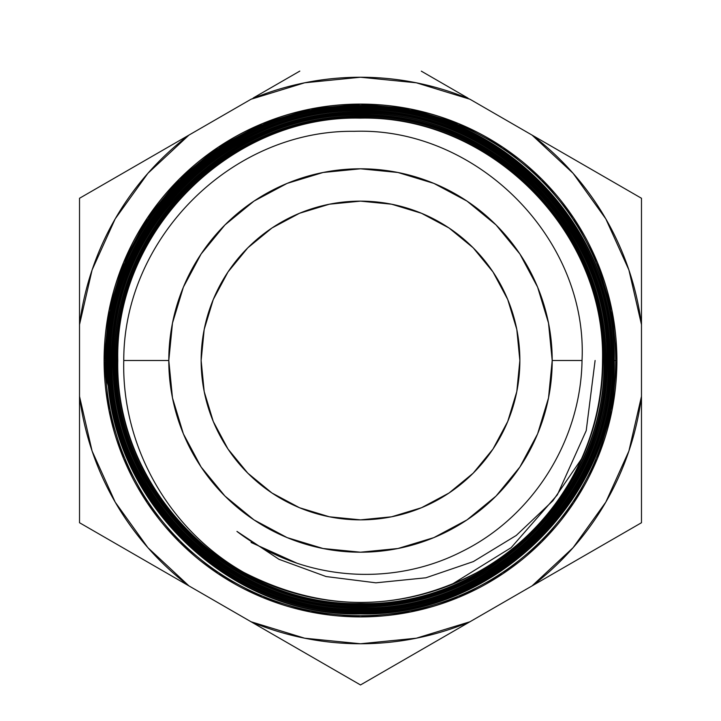 <?xml version="1.0" encoding="UTF-8"?>
<svg xmlns="http://www.w3.org/2000/svg" width="721" height="721" viewBox="0 0 721 721"><rect width="100%" height="100%" fill="white"/><g stroke="black" fill="none" stroke-linecap="round" stroke-linejoin="round"><path stroke-width="1.08" d="M116.36 360.5C112.891 491.046 230.684 608.371 360.824 605C491.199 607.785 608.281 491.632 605.352 360.5L605.352 360.5C608.299 228.863 491.47 112.665 360.338 115.288C229.62 111.782 111.584 230.035 114.936 360.5C112.079 491.776 228.71 609.47 360.824 606.424C492.957 609.245 609.29 491.92 606.776 360.5L606.776 360.5C609.29 491.92 492.957 609.245 360.824 606.424C228.71 609.47 112.079 491.776 114.936 360.5L114.936 360.5C111.584 230.035 229.62 111.782 360.338 115.288C491.47 112.665 608.299 228.863 605.352 360.5L603.928 360.5C607.037 230.531 490.74 113.503 360.121 116.712C229.377 114.044 113.81 230.026 116.36 360.5L116.36 360.5C113.81 230.026 229.377 114.044 360.121 116.712C490.74 113.503 607.037 230.531 603.928 360.5L604.306 360.5C606.848 490.785 491.461 606.622 360.87 603.946C230.405 607.136 114.333 490.307 117.406 360.5L117.784 360.5C114.711 230.873 231.144 115.072 360.23 118.136C489.361 115.099 605.748 230.711 602.504 360.5L602.882 360.5C603.252 445.019 556.72 526.555 483.737 568.941C404.292 612.435 324.27 613.562 243.662 572.33A241.914 241.914 0 0 0 581.441 459.016L552.863 500.78L516.272 535.433L473.373 561.578L425.868 577.791L375.893 582.82L326.108 576.548L278.973 559.307L236.957 531.413C300.747 580.423 390.458 587.948 461.665 551.664C533.216 516.596 580.865 440.234 582.027 360.5C587.976 237.957 476.076 126.968 354.245 131.312C231.729 129.762 123.543 238.029 123.76 360.5L168.795 360.5A191.705 191.705 0 0 1 360.5 168.795A191.705 191.705 0 0 1 552.205 360.5L582.027 360.5L552.205 360.5L548.519 323.098L537.614 287.138L519.895 253.999L496.057 224.943L467.001 201.105L433.862 183.386L397.902 172.481L360.5 168.795L323.098 172.481L287.138 183.386L253.999 201.105L224.943 224.943L201.105 253.999L183.386 287.138L172.481 323.098L168.795 360.5L172.481 397.902L183.386 433.862L201.105 467.001L224.943 496.057L253.999 519.895L287.138 537.614L323.098 548.519L360.5 552.205L397.902 548.519L433.862 537.614L467.001 519.895L496.057 496.057L519.895 467.001L537.614 433.862L548.519 397.902L552.205 360.5A191.705 191.705 0 0 1 360.5 552.205A191.705 191.705 0 0 1 168.795 360.5L123.76 360.5C121.597 446.515 168.885 529.827 243.662 572.33C168.885 529.827 121.597 446.515 123.76 360.5C123.543 238.029 231.729 129.762 354.245 131.312C476.076 126.968 587.976 237.957 582.027 360.5C580.865 440.234 533.216 516.596 461.665 551.664C390.458 587.948 300.747 580.423 236.957 531.413L278.973 559.307L326.108 576.548L375.893 582.82L425.868 577.791L473.373 561.578L516.272 535.433L552.863 500.78L581.441 459.016C595.402 427.544 602.423 394.702 602.504 360.5C605.748 230.711 489.361 115.099 360.23 118.136C231.144 115.072 114.711 230.873 117.784 360.5L117.406 360.5C114.333 231.234 230.567 114.486 360.338 117.766C490.334 115.108 605.721 230.378 602.882 360.5L602.504 360.5C602.423 394.702 595.402 427.544 581.441 459.016A241.914 241.914 0 0 1 243.662 572.33C324.27 613.562 404.292 612.435 483.737 568.941C556.72 526.555 603.252 445.019 602.882 360.5M609.624 360.5L608.2 360.5C610.975 227.89 493.525 109.529 360.266 112.449C227.034 109.43 109.421 228.133 112.088 360.5C108.474 492.903 228.251 612.886 360.906 609.263C493.966 611.859 612.363 493.975 609.624 360.5L609.624 360.5C612.859 226.709 493.272 108.06 360.257 111.025C227.448 107.699 107.384 227.277 110.664 360.5C107.799 494.462 226.52 613.499 360.68 610.687C494.705 613.922 614.022 493.84 611.048 360.5L611.048 360.5C614.4 226.827 494.318 106.176 360.103 109.601C225.673 106.906 106.573 226.097 109.241 360.5C105.789 495.066 226.8 615.41 360.797 612.111C494.876 615.157 615.581 495.246 612.471 360.5L612.471 360.5C615.437 225.177 495.408 105.437 360.347 108.177C225.583 104.698 104.536 226.169 107.817 360.5C104.725 495.48 225.123 616.779 360.861 613.535C496.679 616.365 616.518 495.832 613.895 360.5C617.6 225.204 495.165 103.112 360.158 106.753C224.763 103.995 103.418 224.249 106.393 360.5L105.329 360.5A255.171 255.171 0 0 0 360.5 615.671A255.171 255.171 0 0 0 615.671 360.5L616.906 360.5L615.671 360.5A255.171 255.171 0 0 1 360.5 615.671A255.171 255.171 0 0 1 105.329 360.5L104.094 360.5A256.406 256.406 0 0 1 360.5 104.094A256.406 256.406 0 0 1 616.906 360.5A256.406 256.406 0 0 0 360.5 104.094A256.406 256.406 0 0 0 104.094 360.5L105.329 360.5A255.171 255.171 0 0 1 360.5 105.329A255.171 255.171 0 0 1 615.671 360.5L613.895 360.5L615.671 360.5A255.171 255.171 0 0 0 360.5 105.329A255.171 255.171 0 0 0 105.329 360.5L106.375 360.5L107.33 382.472A254.125 254.125 0 0 1 106.375 360.5A254.125 254.125 0 0 0 107.33 382.472L106.375 360.5A254.125 254.125 0 0 1 360.5 106.375A254.125 254.125 0 0 0 106.375 360.5L106.393 360.5C103.418 224.249 224.763 103.995 360.158 106.753C495.165 103.112 617.6 225.204 613.895 360.5C616.518 495.832 496.679 616.365 360.861 613.535C225.123 616.779 104.725 495.48 107.817 360.5L107.817 360.5C104.536 226.169 225.583 104.698 360.347 108.177C495.408 105.437 615.437 225.177 612.471 360.5C615.581 495.246 494.876 615.157 360.797 612.111C226.8 615.41 105.789 495.066 109.241 360.5L109.241 360.5C106.573 226.097 225.673 106.906 360.103 109.601C494.318 106.176 614.4 226.827 611.048 360.5C614.022 493.84 494.705 613.922 360.68 610.687C226.52 613.499 107.799 494.462 110.664 360.5L110.664 360.5C107.384 227.277 227.448 107.699 360.257 111.025C493.272 108.06 612.859 226.709 609.624 360.5C612.363 493.975 493.966 611.859 360.906 609.263C228.251 612.886 108.474 492.903 112.088 360.5L112.088 360.5C109.421 228.133 227.034 109.43 360.266 112.449C493.525 109.529 610.975 227.89 608.2 360.5L608.578 360.5C611.138 492.758 493.921 611.165 360.761 608.218C227.593 611.174 110.385 492.876 113.134 360.5L113.134 360.5C109.565 229.152 228.963 109.799 360.311 113.494C492.245 110.881 610.191 227.71 607.154 360.5C609.984 492.858 492.344 609.362 360.861 606.794C229.855 610.453 110.863 491.65 114.558 360.5C112.043 229.233 228.251 112.116 360.167 114.918C492.064 111.854 608.614 229.413 605.73 360.5C609.056 490.794 491.235 608.857 360.662 605.37C229.702 607.992 113.053 491.947 115.982 360.5C113.062 229.548 229.981 113.558 360.176 116.342C490.127 112.954 607.776 230.152 604.306 360.5M603.928 360.5C606.965 489.965 490.668 606.821 360.662 603.576C230.45 606.244 114.954 490.767 117.784 360.5C114.954 490.767 230.45 606.244 360.662 603.576C490.668 606.821 606.965 489.965 603.928 360.5M608.2 360.5C611.696 492.155 492.254 611.453 360.698 607.839C228.638 610.48 110.439 493.479 113.512 360.5C110.439 493.479 228.638 610.48 360.698 607.839C492.254 611.453 611.696 492.155 608.2 360.5L607.154 360.5M516.804 329.407L507.728 299.512L516.804 329.407L519.859 360.5A159.359 159.359 0 0 1 360.5 519.859A159.359 159.359 0 0 1 201.141 360.5A159.359 159.359 0 0 1 360.5 201.141A159.359 159.359 0 0 1 519.859 360.5L516.804 391.593L507.728 421.488L516.804 391.593M360.5 106.753L360.5 107.799M360.5 108.177L360.5 109.222M360.5 109.601L360.5 110.646M106.393 360.5L107.447 360.5C104.761 225.168 224.673 105.077 360.103 107.799C495.363 104.392 616.167 225.835 612.841 360.5C615.905 494.759 495.561 615.797 360.671 612.49C225.61 615.283 105.96 495.48 108.871 360.5C105.627 226.205 226.439 105.969 360.239 109.222C494.155 106.131 614.743 225.871 611.417 360.5C614.139 494.867 495.012 613.697 360.906 611.066C227.115 614.616 106.771 493.912 110.295 360.5C107.474 227.25 226.25 107.528 360.293 110.646C494.399 107.78 612.823 226.827 610.002 360.5C613.391 493.335 493.29 613.12 360.725 609.642C227.809 612.471 108.547 494.264 111.71 360.5C108.943 227.097 227.313 109.502 360.103 112.07C492.407 108.357 612.291 228.332 608.578 360.5M107.817 360.5L108.871 360.5M641.483 268.311L641.483 322.224M534.288 136.386L580.793 163.234M421.307 71.154L467.983 98.11M253.305 97.939L299.819 71.091M140.325 163.171L187.009 136.215M79.517 322.224L79.517 268.176M109.024 310.481L104.094 360.5A256.406 256.406 0 0 0 360.5 616.906A256.406 256.406 0 0 0 616.906 360.5A256.406 256.406 0 0 1 360.5 616.906A256.406 256.406 0 0 1 104.094 360.5L109.006 410.438M79.517 452.355L79.517 398.632M186.712 584.614L140.207 557.766M299.693 649.846L253.017 622.89M467.695 623.061L421.181 649.909M580.675 557.829L533.991 584.785M641.483 398.632L641.483 452.491M532.053 135.097L573.096 173.31L605.811 218.869L628.91 269.978L641.483 324.63L641.483 396.37L628.91 451.022L605.811 502.131L573.096 547.69L532.053 585.903L469.93 621.772L416.305 638.211L360.5 643.763L304.695 638.211L251.07 621.772L188.947 585.903L147.904 547.69L115.189 502.131L92.09 451.022L79.517 396.37L79.517 324.63L92.09 269.978L115.189 218.869L147.904 173.31L188.947 135.097L251.07 99.228L304.695 82.789L360.5 77.237L416.305 82.789L469.93 99.228L532.053 135.097A283.263 283.263 0 0 1 641.483 324.63L641.483 198.275L532.053 135.097L641.483 198.275L641.483 396.37A283.263 283.263 0 0 1 532.053 585.903L641.483 522.725L641.483 396.37L641.483 522.725L469.93 621.772A283.263 283.263 0 0 1 251.07 621.772L79.517 522.725L79.517 198.275L251.07 99.228A283.263 283.263 0 0 1 469.93 99.228L532.053 135.097M109.042 410.61L123.588 458.565M123.615 458.619L147.309 502.952L179.178 541.786M179.196 541.804L218.048 573.691L262.381 597.385L310.481 611.976L360.5 616.906L410.519 611.976L458.619 597.385L502.952 573.691L541.804 541.804L573.691 502.952L597.367 458.682M597.412 458.565L611.958 410.61M611.976 410.519L616.906 360.5L611.994 310.562M611.958 310.39L597.412 262.426M597.385 262.381L573.691 218.048L541.804 179.196L502.952 147.309L458.619 123.615L410.519 109.024L360.5 104.094L310.481 109.024L262.381 123.615L218.048 147.309L179.196 179.196L147.309 218.048L123.633 262.318M123.588 262.435L109.042 310.381M360.5 684.95L251.07 621.772L360.5 684.95L469.93 621.772L360.5 684.95M133.655 553.98L188.947 585.903A283.263 283.263 0 0 1 79.517 396.37L79.517 522.725L133.655 553.98M79.517 260.578L79.517 324.63A283.263 283.263 0 0 1 188.947 135.097L79.517 198.275L79.517 260.578M613.895 360.5L612.841 360.5M612.471 360.5L611.417 360.5M611.048 360.5L610.002 360.5M113.512 360.5C110.692 227.935 228.422 111.34 360.13 113.873C491.298 110.151 610.525 229.242 606.776 360.5L605.73 360.5M421.488 213.272L391.593 204.196L421.488 213.272L449.039 227.998L473.183 247.817L493.002 271.961L507.728 299.512M329.407 204.196L299.512 213.272L329.407 204.196L360.5 201.141L391.593 204.196M213.272 299.512L204.196 329.407L213.272 299.512L227.998 271.961L247.817 247.817L271.961 227.998L299.512 213.272M204.196 391.593L213.272 421.488L204.196 391.593L201.141 360.5L204.196 329.407M299.512 507.728L329.407 516.804L299.512 507.728L271.961 493.002L247.817 473.183L227.998 449.039L213.272 421.488M391.593 516.804L421.488 507.728L391.593 516.804L360.5 519.859L329.407 516.804M507.728 421.488L493.002 449.039L473.183 473.183L449.039 493.002L421.488 507.728M251.052 542.453L296.646 563.065L251.052 542.453M360.5 106.375C497.202 103.824 616.996 224.411 614.265 360.5C617.383 496.246 495.859 616.951 360.797 613.913C225.862 617.275 103.941 495.976 107.447 360.5M107.33 382.472L126.454 454.284L165.28 517.164M451.202 584.767L511.108 547.69L557.369 494.822L586.218 430.644L595.104 360.5"/></g></svg>
